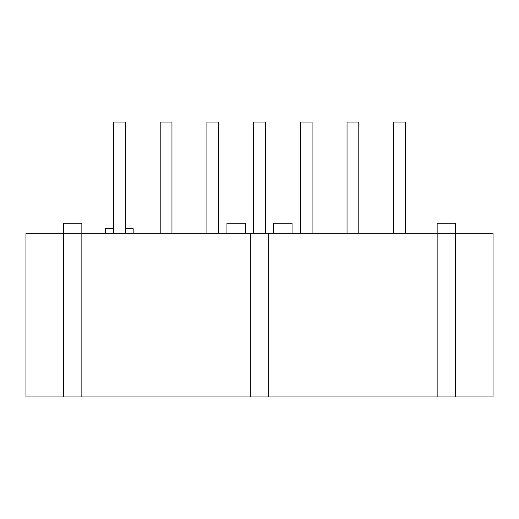 <?xml version="1.0" encoding="UTF-8"?>
<svg xmlns="http://www.w3.org/2000/svg" width="519" height="519" viewBox="0 0 519 519"><rect width="100%" height="100%" fill="white"/><g stroke="black" fill="none" stroke-linecap="round" stroke-linejoin="round"><path stroke-width="0.78" d="M358.804 233.297L358.804 122.036L347.036 122.036L347.036 233.297M312.094 233.297L312.094 122.036L300.326 122.036L300.326 233.297M265.384 233.297L265.384 122.036L253.616 122.036L253.616 233.297M218.674 233.297L218.674 122.036L206.906 122.036L206.906 233.297M171.964 233.297L171.964 122.036L160.196 122.036L160.196 233.297M292.048 233.297L292.048 223.183L273.662 223.183L273.662 233.297M81.853 223.183L63.467 223.183L63.467 233.297L25.95 233.297L25.95 396.964L493.05 396.964L493.05 233.297L455.533 233.297L455.533 223.183L437.147 223.183L437.147 233.297L81.853 233.297L81.853 223.183L81.853 233.297L63.467 233.297L63.467 396.964M437.147 396.964L437.147 233.297L455.533 233.297L455.533 223.183M405.514 233.297L405.514 122.036L393.746 122.036L393.746 233.297M125.254 233.297L125.254 122.036L113.486 122.036L113.486 233.297M81.853 233.297L81.853 396.964M250.307 233.297L250.307 396.964M268.693 233.297L268.693 396.964M455.533 233.297L455.533 396.964M133.162 233.297L133.162 228.697L125.254 228.697M113.486 228.697L105.578 228.697L105.578 233.297M245.338 233.297L245.338 223.183L226.952 223.183L226.952 233.297M63.467 233.297L63.467 223.183M437.147 233.297L437.147 223.183"/></g></svg>
